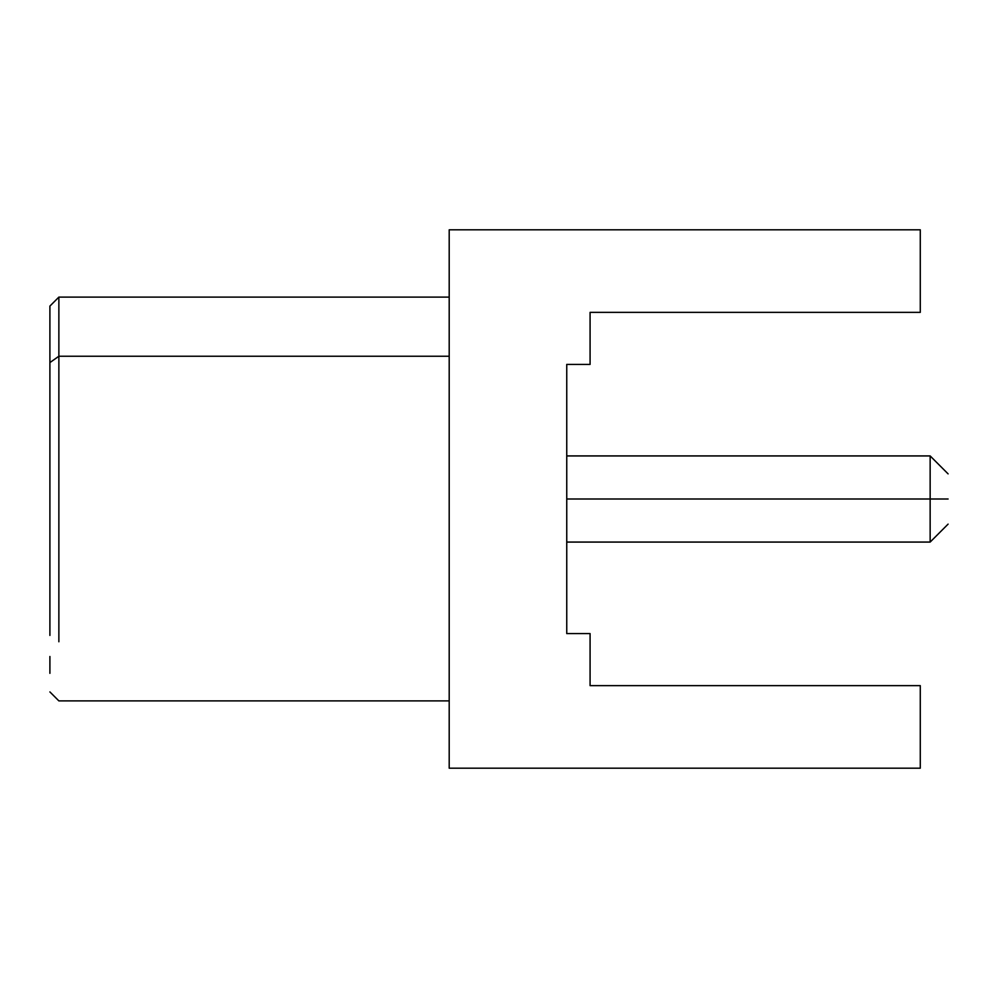 <?xml version="1.0" encoding="UTF-8"?>
<svg xmlns="http://www.w3.org/2000/svg" width="998" height="998" viewBox="0 0 998 998"><rect width="100%" height="100%" fill="white"/><g stroke="black" fill="none" stroke-linecap="round" stroke-linejoin="round"><path stroke-width="1.5" d="M49.9 378.442L49.9 635.414L49.9 362.586L58.87 356.236L58.87 641.764L58.87 356.236L49.9 362.586L49.9 306.087L58.87 297.105L58.87 356.236L58.87 297.105L449.2 297.105M49.9 591.565L49.9 590.841M49.9 656.497L49.9 673.338M449.2 356.236L58.87 356.236L449.2 356.236M449.2 229.814L449.2 768.186L920.281 768.186L920.281 685.638L590.08 685.638L590.08 633.593L566.752 633.593L566.752 364.407L590.08 364.407L590.08 312.362L920.281 312.362L920.281 229.814L449.2 229.814L449.2 768.186L920.281 768.186L920.281 685.638L590.08 685.638L590.08 633.593L566.752 633.593L566.752 364.407L590.08 364.407L590.08 312.362L920.281 312.362L920.281 229.814L449.2 229.814M948.1 499C948.1 466.59 948.1 466.59 948.1 499C948.1 531.41 948.1 531.41 948.1 499C948.1 466.59 948.1 466.59 948.1 499C948.1 466.59 948.1 466.59 948.1 499L930.148 499L930.148 455.924L930.148 499L566.752 499L930.148 499L930.148 542.076L930.148 499L948.1 499C948.1 531.41 948.1 531.41 948.1 499C948.1 531.41 948.1 531.41 948.1 499M930.148 501.108L930.148 513.109M49.9 691.926L58.87 700.895L449.2 700.895M566.752 455.924L930.148 455.924L948.1 473.875M948.1 524.125L930.148 542.076L566.752 542.076"/></g></svg>
